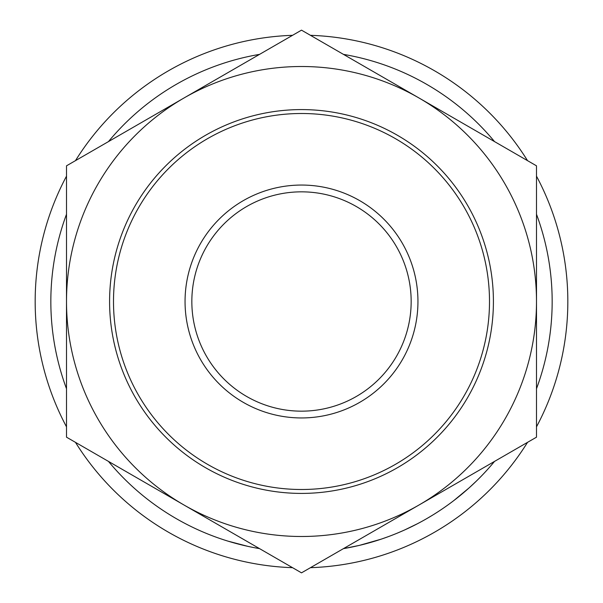 <?xml version="1.0" encoding="UTF-8"?>
<svg xmlns="http://www.w3.org/2000/svg" width="603" height="603" viewBox="0 0 603 603"><rect width="100%" height="100%" fill="white"/><g stroke="black" fill="none" stroke-linecap="round" stroke-linejoin="round"><path stroke-width="0.9" d="M109.588 301.5A191.912 191.912 0 0 1 301.5 109.588A191.912 191.912 0 0 1 493.412 301.5A191.912 191.912 0 0 1 301.5 493.412A191.912 191.912 0 0 1 109.588 301.5M489.5 301.5A188 188 0 0 0 301.5 113.5A188 188 0 0 0 113.5 301.5A188 188 0 0 0 301.5 489.5A188 188 0 0 0 489.5 301.5M185.053 301.5A116.447 116.447 0 0 1 301.5 185.053A116.447 116.447 0 0 1 417.947 301.5A116.447 116.447 0 0 1 301.5 417.947A116.447 116.447 0 0 1 185.053 301.5M411.163 301.5A109.663 109.663 0 0 0 301.5 191.837A109.663 109.663 0 0 0 191.837 301.5A109.663 109.663 0 0 0 301.5 411.163A109.663 109.663 0 0 0 411.163 301.5M536.497 176.166A266.33 266.33 0 0 1 536.497 426.834M527.535 442.346A266.33 266.33 0 0 1 310.455 567.679M292.545 567.679A266.33 266.33 0 0 1 75.465 442.346M66.503 426.834A266.33 266.33 0 0 1 66.503 176.166M418.995 505.013A234.997 234.997 0 0 1 184.005 505.013A234.997 234.997 0 0 0 536.497 301.5A234.997 234.997 0 0 0 184.005 97.987A234.997 234.997 0 0 0 184.005 505.013L301.5 572.85L536.497 437.175L536.497 165.825L301.5 30.15L66.503 165.825L66.503 437.175L184.005 505.013M536.497 214.276A250.66 250.66 0 0 1 536.497 388.724M491.159 465.388L494.535 461.401A250.66 250.66 0 0 1 343.454 548.624L359.373 545.391L381.134 539.18M255.446 547.893L259.546 548.624A250.66 250.66 0 0 1 108.465 461.401M66.503 388.724A250.66 250.66 0 0 1 66.503 214.276M492.259 464.114L491.204 465.335M490.97 465.614L488.181 468.78M460.059 495.636L456.456 498.53M455.906 498.96L454.368 500.151M469.149 487.85L453.644 500.709M445.949 506.354L442.821 508.525M420.306 522.221L417.924 523.487M417.623 523.645L404.605 529.977M403.889 530.301L396.925 533.293M388.618 536.534L381.797 538.954M250.923 547.004L249.205 546.65M247.954 546.378L227.791 541.079M259.546 548.624L256.441 548.082M239.655 544.411L237.672 543.898M108.465 141.599A250.66 250.66 0 0 1 259.546 54.376M343.454 54.376A250.66 250.66 0 0 1 494.535 141.599M438.494 511.419L433.647 514.502M432.539 515.181L427.143 518.399M416.575 524.188L414.027 525.484M412.776 526.11L410.394 527.271M409.249 527.821L407.176 528.801M465.704 490.887L458.318 497.045M476.506 480.96L469.179 487.819M75.465 160.654A266.33 266.33 0 0 1 292.545 35.321M310.455 35.321A266.33 266.33 0 0 1 527.535 160.654"/></g></svg>
